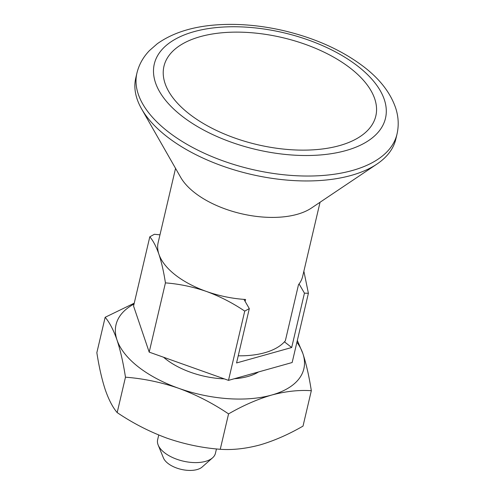 <?xml version="1.0" encoding="UTF-8"?>
<svg xmlns="http://www.w3.org/2000/svg" width="495" height="495" viewBox="0 0 495 495"><rect width="100%" height="100%" fill="white"/><g stroke="black" fill="none" stroke-linecap="round" stroke-linejoin="round"><path stroke-width="0.74" d="M311.324 390.704C309.09 376.287 306.269 363.893 302.86 353.51A96.469 48.739 -166.8 0 1 271.637 395.06C285.615 391.316 298.838 389.862 311.324 390.704L303.02 426.102C288.356 434.548 274.001 440.828 259.937 444.937C245.798 448.699 232.57 450.153 220.256 449.293L228.56 413.894C212.856 403.289 196.243 394.756 178.714 388.303A96.469 48.739 -166.8 0 1 117.012 339.997C120.427 350.404 123.249 362.804 125.47 377.19C143.389 378.545 161.135 382.251 178.714 388.303A96.469 48.739 -166.8 0 0 271.637 395.06C257.394 399.255 243.033 405.529 228.56 413.894M220.256 449.293C202.337 447.938 184.592 444.238 167.013 438.18C149.484 431.727 132.87 423.2 117.173 412.589L125.47 377.19M117.173 412.589C112.767 407.447 108.813 399.873 105.311 389.874C101.896 379.473 99.074 367.073 96.847 352.688L105.15 317.289C109.556 322.431 113.51 329.998 117.012 339.997A96.469 48.739 -166.8 0 1 134.04 304.023M134.238 303.181L105.15 317.289M165.435 282.88L149.193 352.124L133.563 306.052L149.806 236.802C153.19 240.768 156.234 246.59 158.926 254.269C161.556 262.276 163.727 271.811 165.435 282.88C179.221 283.932 192.871 286.784 206.39 291.431C219.873 296.394 232.656 302.952 244.734 311.114L228.492 380.364L292.155 362.526L308.397 293.275L304.444 293.151L291.691 347.509L236.56 362.959L249.307 308.602L244.734 311.114M149.193 352.124L228.492 380.364M159.965 234.828L154.378 234.284L149.806 236.802M296.92 342.224A96.469 48.739 -166.8 0 1 302.86 353.51L297.334 340.449M249.307 308.602L243.942 299.376A74.207 37.49 -166.8 0 1 206.39 291.431A74.207 37.49 -166.8 0 1 158.926 254.269A74.207 37.49 -166.8 0 1 158.165 242.525L175.552 168.374M291.691 347.509L284.433 341.822M258.576 371.931A59.363 29.991 -166.8 0 1 247.908 376.485A59.363 29.991 -166.8 0 1 234.302 378.737M224.315 378.879A59.363 29.991 -166.8 0 1 163.542 357.235M397.009 134.102L395.858 139.021A133.57 67.481 -166.8 0 1 376.955 164.068L311.454 208.03A74.207 37.49 -166.8 0 1 241.152 213.673A74.207 37.49 -166.8 0 1 180.687 177.358L141.564 108.857A133.57 67.481 -166.8 0 1 135.772 78.018L136.923 73.099A133.57 67.481 -166.8 0 0 251.559 169.302A133.57 67.481 -166.8 0 0 397.009 134.102C398.933 125.588 398.531 117.018 395.796 108.393C390.697 93.215 380.21 79.478 364.332 67.196C342.243 50.28 315.123 38.053 282.973 30.498C260.735 25.431 239.246 23.512 218.499 24.75C193.322 26.272 172.897 32.62 157.218 43.795L149.546 50.502C143.21 57.036 139.002 64.567 136.923 73.099M376.955 164.068A133.57 67.481 -166.8 0 1 250.402 174.221A133.57 67.481 -166.8 0 1 141.564 108.857M245.13 301.399L245.582 299.481A74.207 37.49 -166.8 0 1 243.942 299.376M320.048 202.263L302.655 276.414A74.207 37.49 -166.8 0 1 299.079 283.926A74.207 37.49 -166.8 0 1 298.51 284.65L285.349 340.764A74.207 37.49 -166.8 0 1 238.231 355.812M299.079 283.926L304.444 293.151M216.457 448.934L215.436 453.29A29.681 14.998 -166.8 0 1 212.578 457.825L202.133 467.032A21.112 10.667 -166.8 0 1 181.176 469.365A21.112 10.667 -166.8 0 1 163.443 457.955L158.183 445.067A29.681 14.998 -166.8 0 1 157.639 439.733L158.746 435.018M212.578 457.825A29.681 14.998 -166.8 0 1 183.113 461.111A29.681 14.998 -166.8 0 1 158.183 445.067M350.738 68.477A108.807 54.97 -166.8 0 1 339.49 145.61A108.807 54.97 -166.8 0 1 329.392 147.918A108.807 54.97 -166.8 0 1 191.348 115.539A108.807 54.97 -166.8 0 1 198.996 37.02A108.807 54.97 -166.8 0 1 350.738 68.477M308.397 293.275L303.868 271.235M358.108 66.41A118.732 59.982 -166.8 0 1 291.549 154.978A118.732 59.982 -166.8 0 1 160.015 52.006A118.732 59.982 -166.8 0 1 358.108 66.41"/></g></svg>
